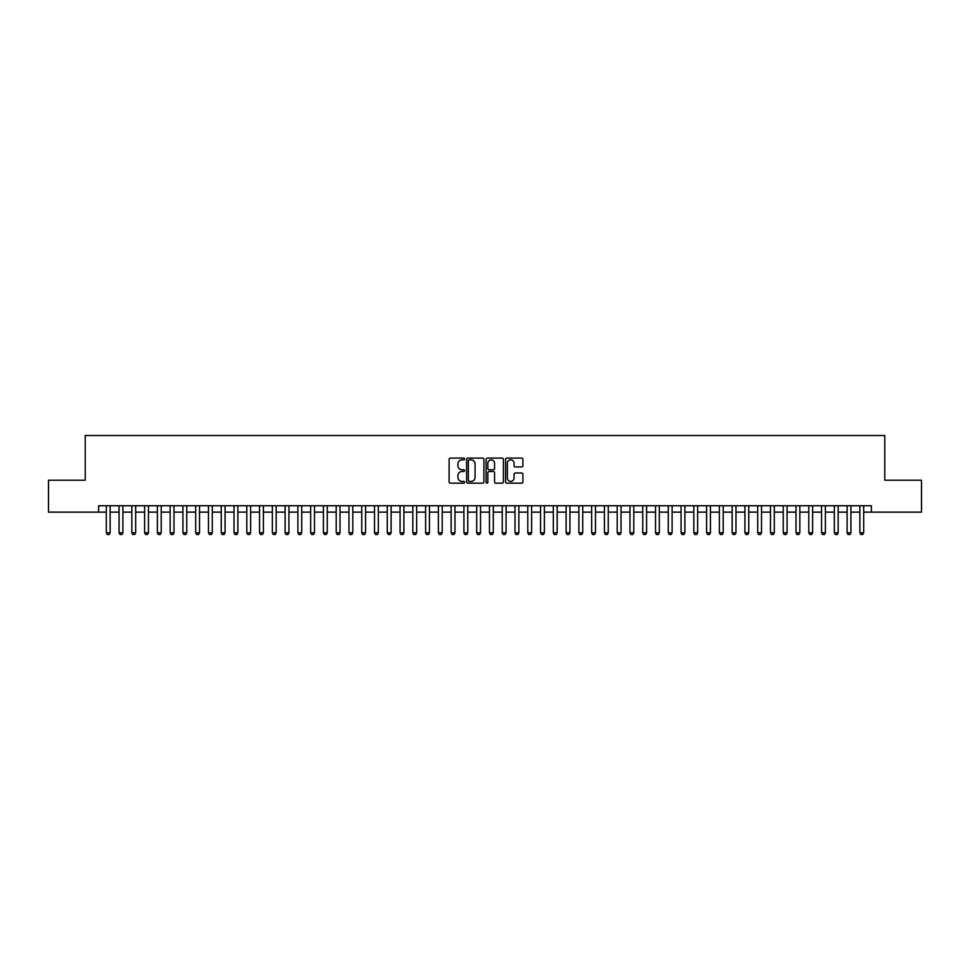 <?xml version="1.0" encoding="UTF-8"?>
<svg xmlns="http://www.w3.org/2000/svg" width="970" height="970" viewBox="0 0 970 970"><rect width="100%" height="100%" fill="white"/><g stroke="black" fill="none" stroke-linecap="round" stroke-linejoin="round"><path stroke-width="1.45" d="M464.569 458.968A0.873 0.873 0 0 0 463.684 458.095L450.371 458.095A1.249 1.249 0 0 0 449.11 459.343L449.11 481.92A1.249 1.249 0 0 0 450.371 483.169L463.684 483.169A0.873 0.873 0 0 0 464.569 482.296A0.873 0.873 0 0 0 463.684 481.411L461.962 481.411A4.013 4.013 0 0 1 457.949 477.398L457.949 475.518A4.013 4.013 0 0 1 461.962 471.505L463.684 471.505A0.873 0.873 0 0 0 464.569 470.632A0.873 0.873 0 0 0 463.684 469.759L461.962 469.759A4.013 4.013 0 0 1 457.949 465.745L457.949 463.866A4.013 4.013 0 0 1 461.962 459.853L463.684 459.853A0.873 0.873 0 0 0 464.569 458.968M521.642 466.934A1.249 1.249 0 0 0 522.891 465.673L522.891 459.343A1.249 1.249 0 0 0 521.642 458.095L506.849 458.095A1.249 1.249 0 0 0 505.588 459.343L505.588 481.92A1.249 1.249 0 0 0 506.849 483.169L521.642 483.169A1.249 1.249 0 0 0 522.891 481.92L522.891 474.269A1.249 1.249 0 0 0 521.642 473.008L515.312 473.008A1.249 1.249 0 0 0 514.051 474.269L514.051 478.064A3.359 3.359 0 0 1 510.705 481.411A3.359 3.359 0 0 1 507.346 478.064L507.346 463.199A3.359 3.359 0 0 1 510.705 459.853A3.359 3.359 0 0 1 514.051 463.199L514.051 465.673A1.249 1.249 0 0 0 515.312 466.934L521.642 466.934M98.637 512.136L48.5 512.136L48.5 480.211L85.227 480.211L85.227 435.506L884.773 435.506L884.773 480.211L921.5 480.211L921.5 512.136L871.363 512.136L871.363 505.758L98.637 505.758L98.637 512.136L106.3 512.136M483.909 459.343A1.249 1.249 0 0 0 482.648 458.095L467.855 458.095A1.249 1.249 0 0 0 466.606 459.343L466.606 481.92A1.249 1.249 0 0 0 467.855 483.169L482.648 483.169A1.249 1.249 0 0 0 483.909 481.92L483.909 459.343M487.352 458.095L502.145 458.095A1.249 1.249 0 0 1 503.394 459.343L503.394 481.92A1.249 1.249 0 0 1 502.145 483.169L495.815 483.169A1.249 1.249 0 0 1 494.554 481.92L494.554 472.766A1.249 1.249 0 0 0 493.306 471.505L489.11 471.505A1.249 1.249 0 0 0 487.849 472.766L487.849 482.296A0.873 0.873 0 0 1 486.976 483.169A0.873 0.873 0 0 1 486.091 482.296L486.091 459.343A1.249 1.249 0 0 1 487.352 458.095M110.131 512.136L119.067 512.136M122.899 512.136L131.835 512.136M135.667 512.136L144.615 512.136M148.446 512.136L157.382 512.136M161.214 512.136L170.162 512.136M173.994 512.136L182.93 512.136M186.761 512.136L195.697 512.136M199.529 512.136L208.477 512.136M212.309 512.136L221.245 512.136M225.076 512.136L234.025 512.136M237.856 512.136L246.792 512.136M250.624 512.136L259.56 512.136M263.391 512.136L272.34 512.136M276.171 512.136L285.107 512.136M288.939 512.136L297.887 512.136M301.719 512.136L310.655 512.136M314.486 512.136L323.422 512.136M327.254 512.136L336.202 512.136M340.033 512.136L348.97 512.136M352.801 512.136L361.749 512.136M365.581 512.136L374.517 512.136M378.349 512.136L387.285 512.136M391.116 512.136L400.064 512.136M403.896 512.136L412.832 512.136M416.663 512.136L425.612 512.136M429.443 512.136L438.379 512.136M442.211 512.136L451.147 512.136M454.991 512.136L463.927 512.136M467.758 512.136L476.694 512.136M480.526 512.136L489.474 512.136M493.306 512.136L502.242 512.136M506.073 512.136L515.009 512.136M518.853 512.136L527.789 512.136M531.621 512.136L540.557 512.136M544.388 512.136L553.337 512.136M557.168 512.136L566.104 512.136M569.936 512.136L578.884 512.136M582.715 512.136L591.651 512.136M595.483 512.136L604.419 512.136M608.251 512.136L617.199 512.136M621.03 512.136L629.966 512.136M633.798 512.136L642.746 512.136M646.578 512.136L655.514 512.136M659.345 512.136L668.281 512.136M672.113 512.136L681.061 512.136M684.893 512.136L693.829 512.136M697.66 512.136L706.609 512.136M710.44 512.136L719.376 512.136M723.208 512.136L732.144 512.136M735.975 512.136L744.924 512.136M748.755 512.136L757.691 512.136M761.523 512.136L770.471 512.136M774.303 512.136L783.239 512.136M787.07 512.136L796.006 512.136M799.838 512.136L808.786 512.136M812.617 512.136L821.554 512.136M825.385 512.136L834.333 512.136M838.165 512.136L847.101 512.136M850.932 512.136L859.869 512.136M863.7 512.136L871.363 512.136M469.237 459.853A0.873 0.873 0 0 0 468.352 460.726L468.352 480.538A0.873 0.873 0 0 0 469.237 481.411L471.056 481.411A4.013 4.013 0 0 0 475.07 477.398L475.07 463.866A4.013 4.013 0 0 0 471.056 459.853L469.237 459.853M494.554 463.26A3.359 3.359 0 0 0 491.208 459.913A3.359 3.359 0 0 0 487.849 463.26L487.849 468.498A1.249 1.249 0 0 0 489.11 469.759L493.306 469.759A1.249 1.249 0 0 0 494.554 468.498L494.554 463.26M110.131 505.758L110.131 532.833L109.174 534.494L107.258 534.494L106.3 532.833L106.3 505.758M106.3 532.833L110.131 532.833M122.899 505.758L122.899 532.833L121.941 534.494L120.025 534.494L119.067 532.833L119.067 505.758M119.067 532.833L122.899 532.833M135.667 505.758L135.667 532.833L134.709 534.494L132.793 534.494L131.835 532.833L131.835 505.758M131.835 532.833L135.667 532.833M148.446 505.758L148.446 532.833L147.488 534.494L145.573 534.494L144.615 532.833L144.615 505.758M144.615 532.833L148.446 532.833M161.214 505.758L161.214 532.833L160.256 534.494L158.34 534.494L157.382 532.833L157.382 505.758M157.382 532.833L161.214 532.833M173.994 505.758L173.994 532.833L173.036 534.494L171.12 534.494L170.162 532.833L170.162 505.758M170.162 532.833L173.994 532.833M186.761 505.758L186.761 532.833L185.803 534.494L183.888 534.494L182.93 532.833L182.93 505.758M182.93 532.833L186.761 532.833M199.529 505.758L199.529 532.833L198.571 534.494L196.655 534.494L195.697 532.833L195.697 505.758M195.697 532.833L199.529 532.833M212.309 505.758L212.309 532.833L211.351 534.494L209.435 534.494L208.477 532.833L208.477 505.758M208.477 532.833L212.309 532.833M225.076 505.758L225.076 532.833L224.118 534.494L222.203 534.494L221.245 532.833L221.245 505.758M221.245 532.833L225.076 532.833M237.856 505.758L237.856 532.833L236.898 534.494L234.982 534.494L234.025 532.833L234.025 505.758M234.025 532.833L237.856 532.833M250.624 505.758L250.624 532.833L249.666 534.494L247.75 534.494L246.792 532.833L246.792 505.758M246.792 532.833L250.624 532.833M263.391 505.758L263.391 532.833L262.433 534.494L260.518 534.494L259.56 532.833L259.56 505.758M259.56 532.833L263.391 532.833M276.171 505.758L276.171 532.833L275.213 534.494L273.298 534.494L272.34 532.833L272.34 505.758M272.34 532.833L276.171 532.833M288.939 505.758L288.939 532.833L287.981 534.494L286.065 534.494L285.107 532.833L285.107 505.758M285.107 532.833L288.939 532.833M301.719 505.758L301.719 532.833L300.761 534.494L298.845 534.494L297.887 532.833L297.887 505.758M297.887 532.833L301.719 532.833M314.486 505.758L314.486 532.833L313.528 534.494L311.612 534.494L310.655 532.833L310.655 505.758M310.655 532.833L314.486 532.833M327.254 505.758L327.254 532.833L326.296 534.494L324.38 534.494L323.422 532.833L323.422 505.758M323.422 532.833L327.254 532.833M340.033 505.758L340.033 532.833L339.076 534.494L337.16 534.494L336.202 532.833L336.202 505.758M336.202 532.833L340.033 532.833M352.801 505.758L352.801 532.833L351.843 534.494L349.928 534.494L348.97 532.833L348.97 505.758M348.97 532.833L352.801 532.833M365.581 505.758L365.581 532.833L364.623 534.494L362.707 534.494L361.749 532.833L361.749 505.758M361.749 532.833L365.581 532.833M378.349 505.758L378.349 532.833L377.391 534.494L375.475 534.494L374.517 532.833L374.517 505.758M374.517 532.833L378.349 532.833M391.116 505.758L391.116 532.833L390.158 534.494L388.242 534.494L387.285 532.833L387.285 505.758M387.285 532.833L391.116 532.833M403.896 505.758L403.896 532.833L402.938 534.494L401.022 534.494L400.064 532.833L400.064 505.758M400.064 532.833L403.896 532.833M416.663 505.758L416.663 532.833L415.706 534.494L413.79 534.494L412.832 532.833L412.832 505.758M412.832 532.833L416.663 532.833M429.443 505.758L429.443 532.833L428.485 534.494L426.57 534.494L425.612 532.833L425.612 505.758M425.612 532.833L429.443 532.833M442.211 505.758L442.211 532.833L441.253 534.494L439.337 534.494L438.379 532.833L438.379 505.758M438.379 532.833L442.211 532.833M454.991 505.758L454.991 532.833L454.033 534.494L452.105 534.494L451.147 532.833L451.147 505.758M451.147 532.833L454.991 532.833M467.758 505.758L467.758 532.833L466.8 534.494L464.885 534.494L463.927 532.833L463.927 505.758M463.927 532.833L467.758 532.833M480.526 505.758L480.526 532.833L479.568 534.494L477.652 534.494L476.694 532.833L476.694 505.758M476.694 532.833L480.526 532.833M493.306 505.758L493.306 532.833L492.348 534.494L490.432 534.494L489.474 532.833L489.474 505.758M489.474 532.833L493.306 532.833M506.073 505.758L506.073 532.833L505.115 534.494L503.2 534.494L502.242 532.833L502.242 505.758M502.242 532.833L506.073 532.833M518.853 505.758L518.853 532.833L517.895 534.494L515.967 534.494L515.009 532.833L515.009 505.758M515.009 532.833L518.853 532.833M531.621 505.758L531.621 532.833L530.663 534.494L528.747 534.494L527.789 532.833L527.789 505.758M527.789 532.833L531.621 532.833M544.388 505.758L544.388 532.833L543.43 534.494L541.515 534.494L540.557 532.833L540.557 505.758M540.557 532.833L544.388 532.833M557.168 505.758L557.168 532.833L556.21 534.494L554.294 534.494L553.337 532.833L553.337 505.758M553.337 532.833L557.168 532.833M569.936 505.758L569.936 532.833L568.978 534.494L567.062 534.494L566.104 532.833L566.104 505.758M566.104 532.833L569.936 532.833M582.715 505.758L582.715 532.833L581.757 534.494L579.842 534.494L578.884 532.833L578.884 505.758M578.884 532.833L582.715 532.833M595.483 505.758L595.483 532.833L594.525 534.494L592.609 534.494L591.651 532.833L591.651 505.758M591.651 532.833L595.483 532.833M608.251 505.758L608.251 532.833L607.293 534.494L605.377 534.494L604.419 532.833L604.419 505.758M604.419 532.833L608.251 532.833M621.03 505.758L621.03 532.833L620.072 534.494L618.157 534.494L617.199 532.833L617.199 505.758M617.199 532.833L621.03 532.833M633.798 505.758L633.798 532.833L632.84 534.494L630.924 534.494L629.966 532.833L629.966 505.758M629.966 532.833L633.798 532.833M646.578 505.758L646.578 532.833L645.62 534.494L643.704 534.494L642.746 532.833L642.746 505.758M642.746 532.833L646.578 532.833M659.345 505.758L659.345 532.833L658.387 534.494L656.472 534.494L655.514 532.833L655.514 505.758M655.514 532.833L659.345 532.833M672.113 505.758L672.113 532.833L671.155 534.494L669.239 534.494L668.281 532.833L668.281 505.758M668.281 532.833L672.113 532.833M684.893 505.758L684.893 532.833L683.935 534.494L682.019 534.494L681.061 532.833L681.061 505.758M681.061 532.833L684.893 532.833M697.66 505.758L697.66 532.833L696.702 534.494L694.787 534.494L693.829 532.833L693.829 505.758M693.829 532.833L697.66 532.833M710.44 505.758L710.44 532.833L709.482 534.494L707.566 534.494L706.609 532.833L706.609 505.758M706.609 532.833L710.44 532.833M723.208 505.758L723.208 532.833L722.25 534.494L720.334 534.494L719.376 532.833L719.376 505.758M719.376 532.833L723.208 532.833M735.975 505.758L735.975 532.833L735.018 534.494L733.102 534.494L732.144 532.833L732.144 505.758M732.144 532.833L735.975 532.833M748.755 505.758L748.755 532.833L747.797 534.494L745.881 534.494L744.924 532.833L744.924 505.758M744.924 532.833L748.755 532.833M761.523 505.758L761.523 532.833L760.565 534.494L758.649 534.494L757.691 532.833L757.691 505.758M757.691 532.833L761.523 532.833M774.303 505.758L774.303 532.833L773.345 534.494L771.429 534.494L770.471 532.833L770.471 505.758M770.471 532.833L774.303 532.833M787.07 505.758L787.07 532.833L786.112 534.494L784.196 534.494L783.239 532.833L783.239 505.758M783.239 532.833L787.07 532.833M799.838 505.758L799.838 532.833L798.88 534.494L796.964 534.494L796.006 532.833L796.006 505.758M796.006 532.833L799.838 532.833M812.617 505.758L812.617 532.833L811.66 534.494L809.744 534.494L808.786 532.833L808.786 505.758M808.786 532.833L812.617 532.833M825.385 505.758L825.385 532.833L824.427 534.494L822.511 534.494L821.554 532.833L821.554 505.758M821.554 532.833L825.385 532.833M838.165 505.758L838.165 532.833L837.207 534.494L835.291 534.494L834.333 532.833L834.333 505.758M834.333 532.833L838.165 532.833M850.932 505.758L850.932 532.833L849.975 534.494L848.059 534.494L847.101 532.833L847.101 505.758M847.101 532.833L850.932 532.833M863.7 505.758L863.7 532.833L862.742 534.494L860.827 534.494L859.869 532.833L859.869 505.758M859.869 532.833L863.7 532.833"/></g></svg>

